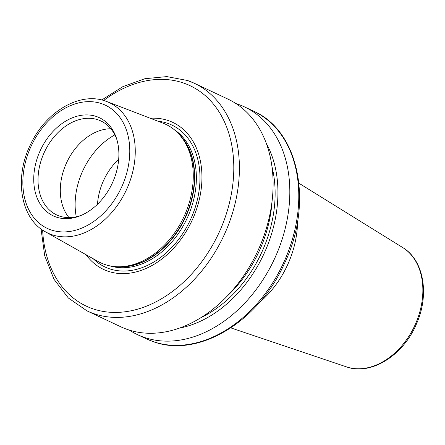 <?xml version="1.0" encoding="UTF-8"?>
<svg xmlns="http://www.w3.org/2000/svg" width="445" height="445" viewBox="0 0 445 445"><rect width="100%" height="100%" fill="white"/><g stroke="black" fill="none" stroke-linecap="round" stroke-linejoin="round"><path stroke-width="0.67" d="M297.577 221.332A83.883 61.149 115.2 0 1 259.335 302.567M129.367 330.118A125.818 91.72 -64.8 0 0 137.449 334.634A125.818 91.72 -64.8 0 0 143.974 337.293A125.818 91.72 115.2 0 0 276.022 255.463A125.818 91.72 115.2 0 0 244.633 106.961A125.818 91.72 115.2 0 0 238.108 104.297A125.818 91.72 -64.8 0 0 236.006 103.607M266.299 143.351A115.427 84.144 115.2 0 1 263.451 254.885A115.427 84.144 115.2 0 1 179.302 328.149M41.046 228.953L44.711 255.753L53.967 279.226L68.341 298L87.036 310.899L120.74 326.764A125.818 91.72 -64.8 0 0 127.264 329.428A125.818 91.72 115.2 0 0 259.307 247.598A125.818 91.72 115.2 0 0 227.923 99.096L194.226 83.226A125.818 91.72 -64.8 0 0 187.701 80.567M86.063 254.712A81.257 59.235 -64.8 0 0 107.757 271.139A81.257 59.235 115.2 0 0 194.248 215.413A81.257 59.235 115.2 0 0 168.555 120.662A81.257 59.235 -64.8 0 0 150.293 118.275M45.457 231.834A72.096 52.555 -64.8 0 0 51.692 234.643A72.096 52.555 -64.8 0 0 128.11 185.988A72.096 52.555 -64.8 0 0 106.789 101.56L105.576 101.115C79.549 91.331 45.006 112.24 30.182 145.248C14.062 178.184 20.57 218.629 45.457 231.834L97.972 261.426A76.512 55.775 -64.8 0 0 104.586 264.408A76.512 55.775 115.2 0 0 116.373 266.694A76.512 55.775 115.2 0 0 183.668 217.327A76.512 55.775 115.2 0 0 178.84 134.006A76.512 55.775 115.2 0 0 163.059 123.176L106.789 101.56A72.096 52.555 -64.8 0 0 105.632 101.132M56.026 216.999A54.234 39.533 -64.8 0 0 80.083 215.831A54.234 39.533 -64.8 0 0 116.518 138.44A54.234 39.533 -64.8 0 0 96.598 116.568A54.234 39.533 -64.8 0 0 38.876 153.759A54.234 39.533 -64.8 0 0 56.026 216.999M116.89 139.647A51.926 37.853 -64.8 0 0 100.904 120.968A51.926 37.853 -64.8 0 0 98.212 119.872A51.926 37.853 -64.8 0 0 43.716 153.642A51.926 37.853 -64.8 0 0 56.665 214.929A51.926 37.853 -64.8 0 0 59.357 216.025A51.926 37.853 -64.8 0 0 81.251 215.347M110.838 128.766A51.926 37.853 -64.8 0 0 66.811 162.314A51.926 37.853 -64.8 0 0 69.008 217.616M118.687 159.243A51.926 37.853 -64.8 0 0 97.499 204.249M230.827 327.893L346.455 366.869A66.194 48.255 -64.8 0 0 414.551 326.024A66.194 48.255 -64.8 0 0 402.647 247.509L298.934 183.229M253.594 111.178C299.618 131.158 313.502 204.299 284.16 264.124C258.228 322.063 197.791 358.514 153.119 341.588L146.411 338.851A125.818 91.72 -64.8 0 0 152.935 341.515A125.818 91.72 -64.8 0 0 284.984 259.685A125.818 91.72 -64.8 0 0 253.594 111.178L244.633 106.961M271.978 166.675A111.84 81.53 115.2 0 1 200.901 317.663M87.036 310.899A125.818 91.72 -64.8 0 0 93.561 313.564A125.818 91.72 -64.8 0 0 225.609 231.734A125.818 91.72 -64.8 0 0 194.226 83.226L187.517 80.495L166.814 76.601L144.892 78.709L122.859 86.653L101.755 99.992M42.653 230.098A121.824 88.805 -64.8 0 0 92.582 308.697A121.824 88.805 -64.8 0 0 222.25 225.159A121.824 88.805 -64.8 0 0 183.729 83.098A121.824 88.805 -64.8 0 0 103.668 100.503M93.233 258.751A78.442 57.182 -64.8 0 0 109.058 268.641A78.442 57.182 115.2 0 0 192.546 214.852A78.442 57.182 115.2 0 0 167.748 123.387A78.442 57.182 -64.8 0 0 157.975 121.224M174.245 129.667A75.711 55.191 115.2 0 1 186.867 218.829A75.711 55.191 115.2 0 1 110.104 265.91M178.495 133.633A75.711 55.191 115.2 0 1 185.187 218.039A75.711 55.191 115.2 0 1 115.867 266.661M178.84 134.006L180.069 135.341A75.795 55.252 115.2 0 1 184.853 217.883A75.795 55.252 115.2 0 1 118.186 266.789L116.373 266.694M50.83 229.843A68.107 49.651 -64.8 0 0 123.326 183.14A68.107 49.651 -64.8 0 0 101.788 103.724A68.107 49.651 -64.8 0 0 29.298 150.427A68.107 49.651 -64.8 0 0 50.83 229.843M114.838 134.88A63.908 46.586 -64.8 0 0 76.267 216.804M272.056 201.346A109.843 80.072 115.2 0 1 227.668 295.63M346.455 366.869C371.069 375.869 403.509 355.243 416.481 323.882C429.642 294.724 423.913 260.047 402.647 247.509M137.449 334.634L146.411 338.851"/></g></svg>
